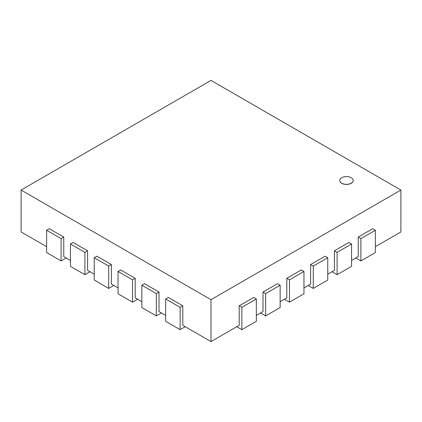 <?xml version="1.0" encoding="UTF-8"?>
<svg xmlns="http://www.w3.org/2000/svg" width="422" height="422" viewBox="0 0 422 422"><rect width="100%" height="100%" fill="white"/><g stroke="black" fill="none" stroke-linecap="round" stroke-linejoin="round"><path stroke-width="0.63" d="M351.22 177.715A6.715 3.877 0 0 0 343.904 176.876A6.715 3.877 0 0 0 339.757 180.458A6.715 3.877 0 0 0 346.473 184.335A6.715 3.877 0 0 0 353.188 180.458A6.715 3.877 0 0 0 351.22 177.715M353.188 180.51A6.715 3.877 180 0 1 353.188 180.569A6.715 3.877 180 0 1 346.473 184.44A6.715 3.877 180 0 1 339.757 180.569A6.715 3.877 180 0 1 339.757 180.51M21.1 190.053L211 299.689L400.9 190.053L211 80.412L21.1 190.053L21.1 231.947L46.626 246.685M211 299.689L211 341.588L182.81 325.309L182.81 305.792L180.141 307.332L165.667 298.976L165.667 321.3L180.141 329.656L180.141 307.332M165.667 315.413L158.999 311.568L158.999 292.045L156.335 293.585L141.861 285.23L141.861 307.554L156.335 315.909L156.335 293.585M141.861 301.667L135.193 297.821L135.193 278.298L132.524 279.839L118.049 271.483L118.049 293.807L132.524 302.163L132.524 279.839M118.049 287.92L111.382 284.075L111.382 264.552L108.718 266.092L94.243 257.736L94.243 280.06L108.718 288.416L108.718 266.092M94.243 274.179L87.576 270.328L87.576 250.81L84.906 252.345L70.432 243.99L70.432 266.314L84.906 274.669L84.906 252.345M70.432 260.432L63.764 256.581L63.764 237.064L61.1 238.604L46.626 230.243L46.626 252.567L61.1 260.928L61.1 238.604M400.9 190.053L400.9 231.947L375.374 246.685M360.9 238.604L360.9 260.928L375.374 252.567L375.374 230.243L360.9 238.604L358.236 237.064L358.236 256.581L351.568 260.432M337.094 252.345L337.094 274.669L351.568 266.314L351.568 243.99L337.094 252.345L334.424 250.81L334.424 270.328L327.757 274.179M313.282 266.092L313.282 288.416L327.757 280.06L327.757 257.736L313.282 266.092L310.618 264.552L310.618 284.075L303.951 287.92M289.476 279.839L289.476 302.163L303.951 293.807L303.951 271.483L289.476 279.839L286.807 278.298L286.807 297.821L280.139 301.667M265.665 293.585L265.665 315.909L280.139 307.554L280.139 285.23L265.665 293.585L263.001 292.045L263.001 311.568L256.333 315.413M241.859 307.332L241.859 329.656L256.333 321.3L256.333 298.976L241.859 307.332L239.19 305.792L239.19 325.309L211 341.588M66.196 257.984L61.1 260.928M63.764 237.064L49.29 228.703L46.626 230.243M90.002 271.731L84.906 274.669M87.576 250.81L73.101 242.45L70.432 243.99M113.813 285.478L108.718 288.416M111.382 264.552L96.907 256.196L94.243 257.736M137.619 299.224L132.524 302.163M135.193 278.298L120.718 269.943L118.049 271.483M161.431 312.966L156.335 315.909M158.999 292.045L144.524 283.689L141.861 285.23M185.237 326.712L180.141 329.656M182.81 305.792L168.336 297.436L165.667 298.976M256.333 298.976L253.664 297.436L239.19 305.792M241.859 329.656L236.763 326.712M280.139 285.23L277.476 283.689L263.001 292.045M265.665 315.909L260.569 312.966M303.951 271.483L301.282 269.943L286.807 278.298M289.476 302.163L284.381 299.224M327.757 257.736L325.093 256.196L310.618 264.552M313.282 288.416L308.187 285.478M351.568 243.99L348.899 242.45L334.424 250.81M337.094 274.669L331.998 271.731M375.374 230.243L372.71 228.703L358.236 237.064M360.9 260.928L355.804 257.984"/></g></svg>
